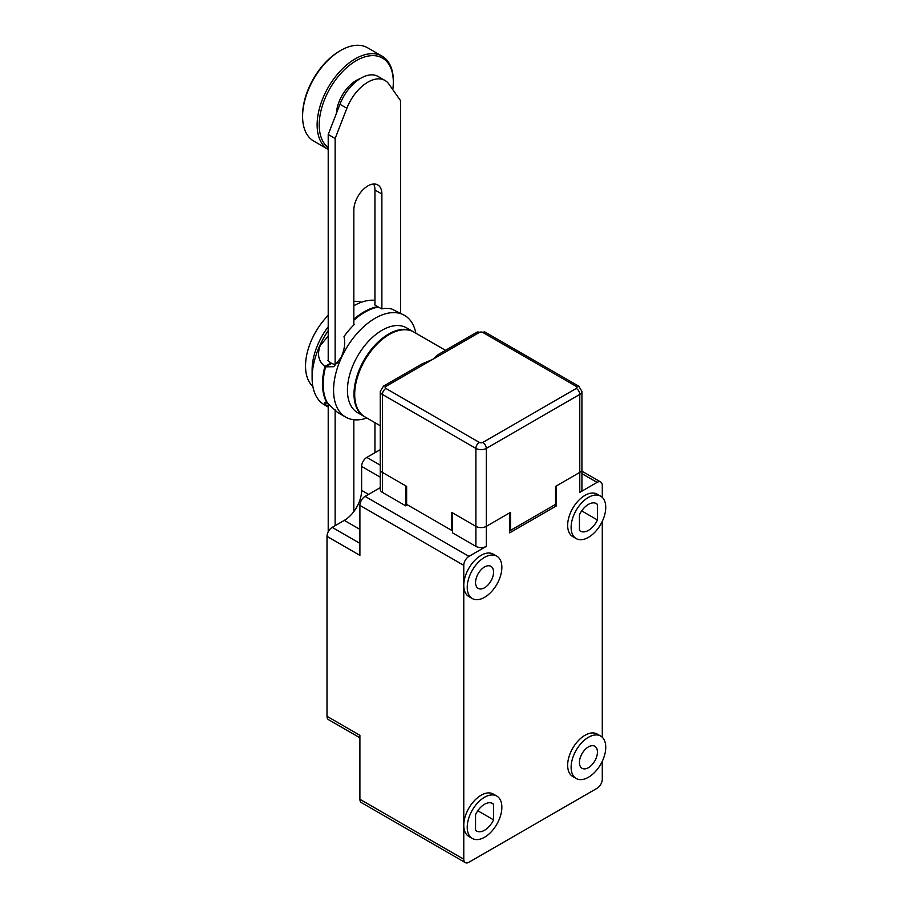 <?xml version="1.0" encoding="UTF-8"?>
<svg xmlns="http://www.w3.org/2000/svg" width="908" height="908" viewBox="0 0 908 908"><rect width="100%" height="100%" fill="white"/><g stroke="black" fill="none" stroke-linecap="round" stroke-linejoin="round"><path stroke-width="1.36" d="M364.494 416.636A48.975 28.273 -60 0 1 364.153 416.443L357.57 412.652A48.975 28.273 -60 0 1 347.435 390.224A48.975 28.273 -60 0 1 382.052 330.251A48.975 28.273 -60 0 1 406.546 327.833L413.117 331.624A48.975 28.273 -60 0 1 413.469 331.829M415.853 333.202A58.759 33.925 120 0 0 404.514 315.348A58.759 33.925 120 0 0 375.129 318.254A58.759 33.925 120 0 0 333.576 390.224A58.759 33.925 120 0 0 345.744 417.135A58.759 33.925 120 0 0 366.889 418.021M364.153 416.443A48.975 28.273 -60 0 1 354.006 394.027A48.975 28.273 -60 0 1 375.379 344.745A48.975 28.273 -60 0 1 413.117 331.624M353.836 324.428L354.177 324.633A58.759 33.925 120 0 0 344.019 336.505C345.483 343.099 344.484 350.113 341.033 357.536L333.781 366.696L325.563 366.855A58.759 33.925 120 0 0 323.191 384.232A58.759 33.925 120 0 0 327.822 403.561L337.254 412.164A58.759 33.925 120 0 0 338.48 412.936L345.744 417.135M404.514 315.348L391.7 308.981A58.759 33.925 120 0 0 381.542 308.834L378.42 307.04A58.759 33.925 120 0 0 353.836 320.24M325.563 366.855L331.67 363.336A14.687 8.478 -120 0 0 334.791 364.449L338.207 362.485M328.208 407L324.281 404.741A58.759 33.925 -60 0 1 312.114 377.83A58.759 33.925 -60 0 1 328.208 330.614M328.208 326.766A48.975 28.273 120 0 0 312.114 369.84L312.114 377.83M361.441 302.216A48.975 28.273 120 0 0 353.836 301.422M328.208 315.416A48.975 28.273 120 0 0 305.531 366.038A48.975 28.273 120 0 0 312.84 386.399M328.208 406.773L325.45 404.514L324.621 402.516L327.13 403.163A58.759 33.925 -60 0 1 322.499 383.834A58.759 33.925 -60 0 1 324.871 366.457C318.481 361.282 316.937 354.313 320.263 345.539L328.208 336.096M353.836 319.23A58.759 33.925 -60 0 1 377.728 306.643L374.607 304.838A58.759 33.925 -60 0 1 374.959 304.782M353.836 305.769A58.759 33.925 -60 0 1 374.959 300.344M328.208 360.26L327.867 360.453A14.687 8.478 60 0 0 330.977 362.939L324.871 366.457M330.977 363.733L330.977 362.939M360.045 78.69A28.159 16.253 120 0 0 356.254 80.46A28.159 16.253 120 0 0 336.391 113.421M392.778 89.608A52.403 30.248 120 0 0 393.312 82.06A52.403 30.248 120 0 0 356.254 60.666A52.403 30.248 120 0 0 322.567 105.09A52.403 30.248 120 0 0 328.208 147.595M393.312 82.06L393.312 80.857A53.867 31.099 120 0 0 382.154 56.194A53.867 31.099 120 0 0 355.221 58.861A53.867 31.099 120 0 0 320.047 106.259A53.867 31.099 120 0 0 328.208 149.457L313.748 141.103A53.867 31.099 120 0 1 302.591 116.44A53.867 31.099 120 0 1 340.682 50.473A53.867 31.099 120 0 0 340.682 50.473L339.637 51.064A52.403 30.248 120 0 0 302.591 115.237L302.591 116.44M381.882 308.777L381.882 194.006A19.828 11.452 120 0 0 377.773 184.926A19.828 11.452 120 0 0 362.496 190.249A19.828 11.452 120 0 0 353.836 210.202L353.836 324.973M353.836 419.734L353.836 511.579M335.131 525.675L335.131 409.792M335.131 364.256L335.131 138.504L346.867 108.268A34.277 19.794 -60 0 1 385.003 80.46A34.277 19.794 -60 0 1 388.851 84.024L400.587 100.72L400.587 313.147M374.959 305.043L374.959 190.01A19.828 11.452 120 0 0 373.687 184.018M374.959 452.706L374.959 422.685M385.003 80.46L378.069 76.454A34.277 19.794 120 0 0 339.944 104.272L328.208 134.509L335.131 138.504M328.208 134.509L328.208 360.794M328.208 403.81L328.208 531.816M382.154 56.194L367.615 47.795A53.867 31.099 120 0 0 340.682 50.462L339.637 51.064M479.356 332.453A4.892 2.826 -120 0 0 476.904 332.214L438.485 354.392L432.617 359.443L421.845 364.006L383.414 386.184A4.892 2.826 60 0 1 385.866 386.433A2.452 1.419 -0 0 0 385.866 388.431L479.356 442.412A2.452 1.419 0 0 0 482.818 442.412L576.308 388.431A2.452 1.419 -0 0 0 576.308 386.433L482.818 332.453A2.452 1.419 0 0 0 479.356 332.453L385.866 386.433M445.522 350.329L413.81 332.022A48.975 28.273 120 0 0 389.328 334.45A48.975 28.273 120 0 0 357.332 377.603A48.975 28.273 120 0 0 364.846 416.84L380.248 425.739M555.537 486.393L579.781 472.398A7.343 4.245 0 0 0 581.926 469.402A7.343 4.245 180 0 1 579.781 472.398L556.4 485.894L556.4 505.881L509.66 532.871L509.66 512.884L486.279 526.368L510.523 512.373L510.523 530.374L555.537 504.383L555.537 486.393M407.51 504.882L405.774 505.881L405.774 485.894L382.404 472.398A7.343 4.245 180 0 1 380.248 469.402A7.343 4.245 0 0 0 382.404 472.398L406.636 486.393L406.636 504.383L451.651 530.374L451.651 512.373L475.894 526.368A7.343 4.245 0 0 0 486.279 526.368A7.343 4.245 0 0 1 475.894 526.368L475.894 448.404A4.892 2.826 -60 0 1 479.356 442.412M451.651 530.374L452.524 529.875M509.66 529.875L510.523 530.374M484.554 837.244A24.482 14.131 -60 0 1 472.308 838.459A24.482 14.131 -60 0 1 468.551 818.834A24.482 14.131 -60 0 1 484.554 797.258A24.482 14.131 -60 0 1 496.789 796.055A24.482 14.131 -60 0 1 500.546 815.668A24.482 14.131 -60 0 1 484.554 837.244M472.308 838.459L468.846 836.461A24.482 14.131 -60 0 1 463.772 825.247A24.482 14.131 -60 0 1 481.092 795.26A24.482 14.131 -60 0 1 493.328 794.046L496.789 796.055M493.555 819.856L493.555 804.261A15.913 9.194 120 0 0 492.511 803.466A15.913 9.194 120 0 0 484.554 804.261A15.913 9.194 120 0 0 475.554 814.658L475.554 830.253A15.913 9.194 120 0 0 476.598 831.036A15.913 9.194 120 0 0 493.555 819.856L477.801 810.753M600.676 736.07L597.214 734.073A24.482 14.131 120 0 0 584.968 735.287A24.482 14.131 120 0 0 568.976 756.863A24.482 14.131 120 0 0 572.732 776.488L576.194 778.485A24.482 14.131 -60 0 1 572.437 758.861A24.482 14.131 -60 0 1 588.429 737.285A24.482 14.131 -60 0 1 600.676 736.07A24.482 14.131 -60 0 1 604.433 755.694A24.482 14.131 -60 0 1 588.429 777.271A24.482 14.131 -60 0 1 576.194 778.485M588.429 767.68A12.735 7.355 120 0 0 596.749 756.455A12.735 7.355 120 0 0 594.797 746.251A12.735 7.355 120 0 0 588.429 746.887A12.735 7.355 120 0 0 580.11 758.101A12.735 7.355 120 0 0 582.062 768.304A12.735 7.355 120 0 0 588.429 767.68M597.43 519.978L597.43 504.383A15.913 9.194 120 0 0 596.386 503.599A15.913 9.194 120 0 0 579.429 514.779L579.429 530.374A15.913 9.194 120 0 0 580.473 531.157A15.913 9.194 120 0 0 588.429 530.374A15.913 9.194 120 0 0 597.43 519.978L581.676 510.875M600.676 496.177L597.214 494.168A24.482 14.131 120 0 0 584.968 495.382A24.482 14.131 120 0 0 568.976 516.958A24.482 14.131 120 0 0 572.732 536.583L576.194 538.58A24.482 14.131 -60 0 1 572.437 518.956A24.482 14.131 -60 0 1 588.429 497.38A24.482 14.131 -60 0 1 600.676 496.177A24.482 14.131 -60 0 1 604.433 515.789A24.482 14.131 -60 0 1 588.429 537.366A24.482 14.131 -60 0 1 576.194 538.58M484.554 597.339A24.482 14.131 -60 0 1 472.308 598.554A24.482 14.131 -60 0 1 468.551 578.941A24.482 14.131 -60 0 1 484.554 557.364A24.482 14.131 -60 0 1 496.789 556.15A24.482 14.131 -60 0 1 500.546 575.763A24.482 14.131 -60 0 1 484.554 597.339M472.308 598.554L468.846 596.556A24.482 14.131 -60 0 1 463.772 585.354A24.482 14.131 -60 0 1 481.092 555.356A24.482 14.131 -60 0 1 493.328 554.152L496.789 556.15M484.554 587.748A12.735 7.355 120 0 0 492.874 576.523A12.735 7.355 120 0 0 490.922 566.331A12.735 7.355 120 0 0 484.554 566.955A12.735 7.355 120 0 0 476.235 578.18A12.735 7.355 120 0 0 478.187 588.373A12.735 7.355 120 0 0 484.554 587.748M380.248 487.63L365.084 496.381A7.343 4.245 120 0 0 359.897 505.381L463.772 565.355L463.772 859.24A7.343 4.245 -60 0 0 465.293 862.6L361.418 802.627A7.343 4.245 120 0 1 359.897 799.267L463.772 859.24M463.772 565.355A7.343 4.245 -60 0 1 468.971 556.366L365.084 496.381M475.894 546.366L452.524 532.871L452.524 512.884L475.894 526.368L475.894 546.366A7.343 4.245 180 0 0 486.279 546.366L468.971 556.366M581.926 473.636L597.089 482.386L579.781 492.386L579.781 394.424A4.892 2.826 -120 0 0 576.308 388.431M597.089 482.386A7.343 4.245 -60 0 1 600.767 482.023A7.343 4.245 -60 0 1 602.288 485.394L602.288 497.38M602.288 737.285L602.288 521.374M465.293 862.6A7.343 4.245 -60 0 0 468.971 862.237L597.089 788.269A7.343 4.245 -60 0 0 602.288 779.268L602.288 761.279M491.307 802.956L493.555 804.261M597.43 504.383L595.183 503.077M359.897 505.381L359.897 555.367L327.005 536.367A7.343 4.245 -60 0 1 332.192 527.378L344.314 520.375A24.482 14.131 120 0 0 361.622 490.388L361.622 466.394A7.343 4.245 -60 0 1 366.821 457.405L380.248 465.157M327.005 536.367L327.005 716.298A7.343 4.245 120 0 0 328.526 719.658L359.897 737.773M327.005 716.298L359.897 735.287L359.897 799.267M380.248 449.653L366.821 457.405M405.774 505.881L382.404 492.386A7.343 4.245 180 0 1 380.248 489.389L380.248 391.427A7.343 4.245 180 0 0 382.404 394.424L475.894 448.404A7.343 4.245 180 0 0 486.279 448.404L579.781 394.424A7.343 4.245 180 0 0 581.926 391.427L578.759 386.184A4.892 2.826 -60 0 0 576.308 386.433M556.4 505.881L554.674 504.882M581.926 391.427L581.926 489.389A7.343 4.245 180 0 1 579.781 492.386M381.882 194.006L374.959 190.01M346.867 108.268L339.944 104.272M476.904 332.214L485.269 332.214A4.892 2.826 120 0 0 482.818 332.453M482.818 442.412A4.892 2.826 60 0 1 486.279 448.404L486.279 546.366M385.866 388.431A4.892 2.826 120 0 0 382.404 394.424L382.404 492.386M359.897 529.375L344.314 520.375M359.897 543.37L332.192 527.378M361.622 490.388L368.546 494.383M361.622 466.394L380.248 477.154M485.269 332.214L578.759 386.184M383.414 386.184L380.248 391.427M600.767 482.023L581.926 471.15"/></g></svg>
